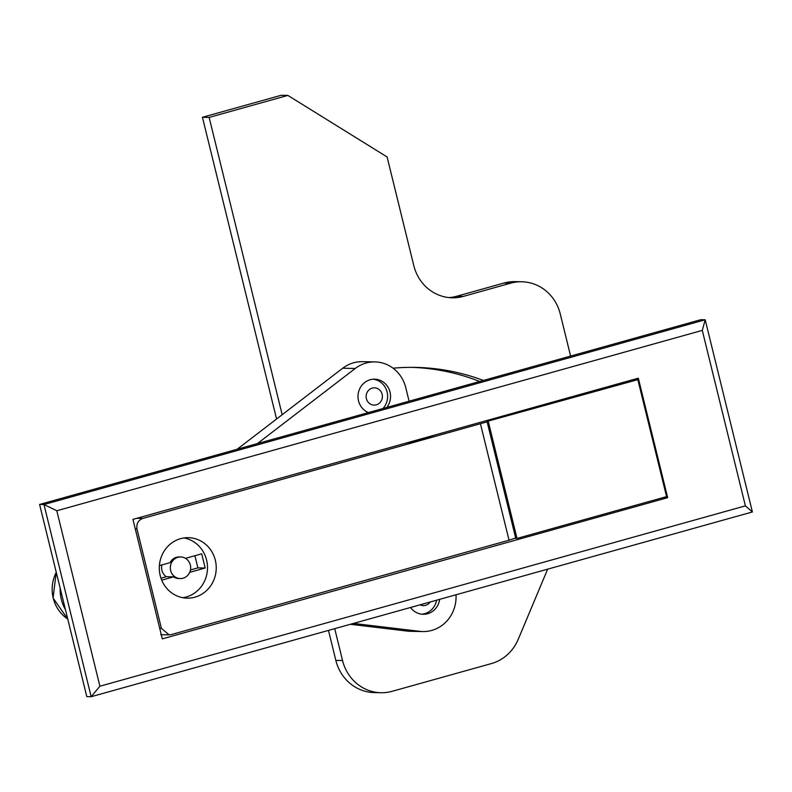 <?xml version="1.0" encoding="UTF-8"?>
<svg xmlns="http://www.w3.org/2000/svg" width="792" height="792" viewBox="0 0 792 792"><rect width="100%" height="100%" fill="white"/><g stroke="black" fill="none" stroke-linecap="round" stroke-linejoin="round"><path stroke-width="1.19" d="M702.286 330.393L705.197 319.78L700.831 319.691L39.6 504.454L86.803 696.633L91.169 696.712L43.966 504.534L705.197 319.78L752.4 511.959L91.169 696.712L99.901 686.218L745.391 505.86L702.286 330.393L56.806 510.751L99.901 686.218M39.6 504.454L43.966 504.534L56.806 510.751M132.947 519.384L162.301 638.867L667.666 497.663L638.322 378.18L132.947 519.384M663.191 497.574L667.666 497.663M752.4 511.959L745.391 505.86M183.061 578.209A10.801 10.167 91.1 0 0 190.595 566.478A10.801 10.167 91.1 0 0 180.705 556.964A10.801 10.167 91.1 0 0 177.923 557.321A10.801 10.167 91.1 0 0 170.389 569.052A10.801 10.167 91.1 0 0 180.279 578.566A10.801 10.167 91.1 0 0 183.061 578.209M180.705 556.964L179.249 556.944A10.801 10.167 91.1 0 0 176.468 557.291A10.801 10.167 91.1 0 0 170.072 562.657L159.38 565.637M180.586 538.669A30.245 28.472 91.1 0 0 159.499 571.517A30.245 28.472 91.1 0 0 187.179 598.148A30.245 28.472 91.1 0 0 194.951 597.158A30.245 28.472 91.1 0 0 216.048 564.3A30.245 28.472 91.1 0 0 188.357 537.669A30.245 28.472 91.1 0 0 180.586 538.669M182.823 597.703A30.245 28.472 91.1 0 0 186.219 596.98A30.245 28.472 91.1 0 0 207.484 566.458A30.245 28.472 91.1 0 0 183.982 537.946M404.583 443.48A30.245 2.772 -13.8 0 0 421.037 439.372A30.245 2.772 -13.8 0 0 434.273 435.194M160.974 578.2L166.28 576.715A10.801 10.167 -88.9 0 1 161.905 564.934M190.446 569.963L197.901 567.884L194.911 555.717M487.13 421.829L142.808 518.413C138.194 520.275 136.254 523.789 136.986 528.967L135.293 528.937M515.661 537.976L509.038 540.203L480.506 424.057M159.717 628.373L161.41 628.403L136.986 528.967M161.41 628.403L169.112 634.837L171.339 634.56L509.038 540.203M189.684 572.349L205.178 568.022L201.693 553.816L185.486 558.35M161.716 580.17L173.567 576.853A10.801 10.167 91.1 0 0 178.824 578.536L180.279 578.566M197.901 567.884L205.178 568.022M166.28 576.715L173.567 576.853M617.611 383.962L633.471 379.566L637.837 379.645L666.567 496.624L517.008 538.421L515.76 538.392L487.03 421.413L504.187 415.651M637.837 379.645L487.03 421.413M517.008 538.421L488.278 421.443M410.563 607.474A17.285 16.266 91.1 0 0 423.185 614.275A17.285 16.266 91.1 0 0 427.63 613.711A17.285 16.266 91.1 0 0 439.639 599.346M386.813 407.435A17.285 16.266 91.1 0 0 389.06 389.218A17.285 16.266 91.1 0 0 374.606 379.19A17.285 16.266 91.1 0 0 370.161 379.754A17.285 16.266 91.1 0 0 358.024 395.505A17.285 16.266 91.1 0 0 368.379 412.582M350.341 624.294L407.296 631.095A34.561 32.541 91.1 0 0 410.335 631.303L422.849 631.551A34.561 32.541 91.1 0 0 431.739 630.422A34.561 32.541 91.1 0 0 456.004 594.772M353.48 623.423L419.819 631.343A34.561 32.541 91.1 0 0 422.849 631.551M409.088 401.207L405.761 387.664A34.561 32.541 91.1 0 0 374.943 361.904A34.561 32.541 91.1 0 0 355.252 368.468L257.39 443.599M374.943 361.904L362.419 361.667A34.561 32.541 91.1 0 0 342.728 368.221L237.204 449.232M376.319 404.821A8.643 8.138 91.1 0 0 382.14 394.267A8.643 8.138 91.1 0 0 372.22 388.11A8.643 8.138 91.1 0 0 366.399 398.663A8.643 8.138 91.1 0 0 376.319 404.821M373.151 379.229A17.285 16.266 -88.9 0 1 386.694 390.595A17.285 16.266 -88.9 0 1 382.942 408.514M420.057 604.821A8.643 8.138 91.1 0 0 425.581 605.355A8.643 8.138 91.1 0 0 430.145 601.999M436.58 600.197A17.285 16.266 -88.9 0 1 424.72 613.652A17.285 16.266 -88.9 0 1 421.73 614.176M60.152 588.129A38.877 36.61 91.1 0 0 65.449 609.692M334.719 628.66L342.55 660.528A43.204 40.669 91.1 0 0 381.061 692.723A43.204 40.669 91.1 0 0 392.169 691.307L491.327 663.597A43.204 40.669 91.1 0 0 518.216 639.332L547.658 569.161M570.606 356.083L560.261 313.969A43.204 40.669 91.1 0 0 521.74 281.764A43.204 40.669 91.1 0 0 510.632 283.18L463.409 296.376A43.204 40.669 -88.9 0 1 452.301 297.802A43.204 40.669 -88.9 0 1 413.79 265.597L387.11 156.974L287.862 95.416L281.17 95.287L202.445 117.285L276.566 419.017M328.482 630.402L335.848 660.399L342.55 660.528M202.445 117.285L209.147 117.414L282.17 414.711M287.862 95.416L209.147 117.414M510.632 283.18L503.94 283.051L456.707 296.248L463.409 296.376M479.724 381.477A229.403 215.978 91.1 0 0 412.127 367.359M503.94 283.051A43.204 40.669 -88.9 0 1 515.048 281.635L521.74 281.764M381.061 692.723L374.368 692.594A43.204 40.669 -88.9 0 1 335.848 660.399M448.955 297.584A43.204 40.669 91.1 0 0 456.707 296.248M483.397 380.447A229.403 215.978 91.1 0 0 415.483 367.389A229.403 215.978 91.1 0 0 393.05 368.191M136.838 518.295L142.808 518.413M407.296 631.095L419.819 631.343M342.728 368.221L355.252 368.468M56.272 572.329A35.076 33.017 91.1 0 0 67.746 619.027L53.084 598.039L56.242 572.19M169.112 634.837L160.726 634.679"/></g></svg>
